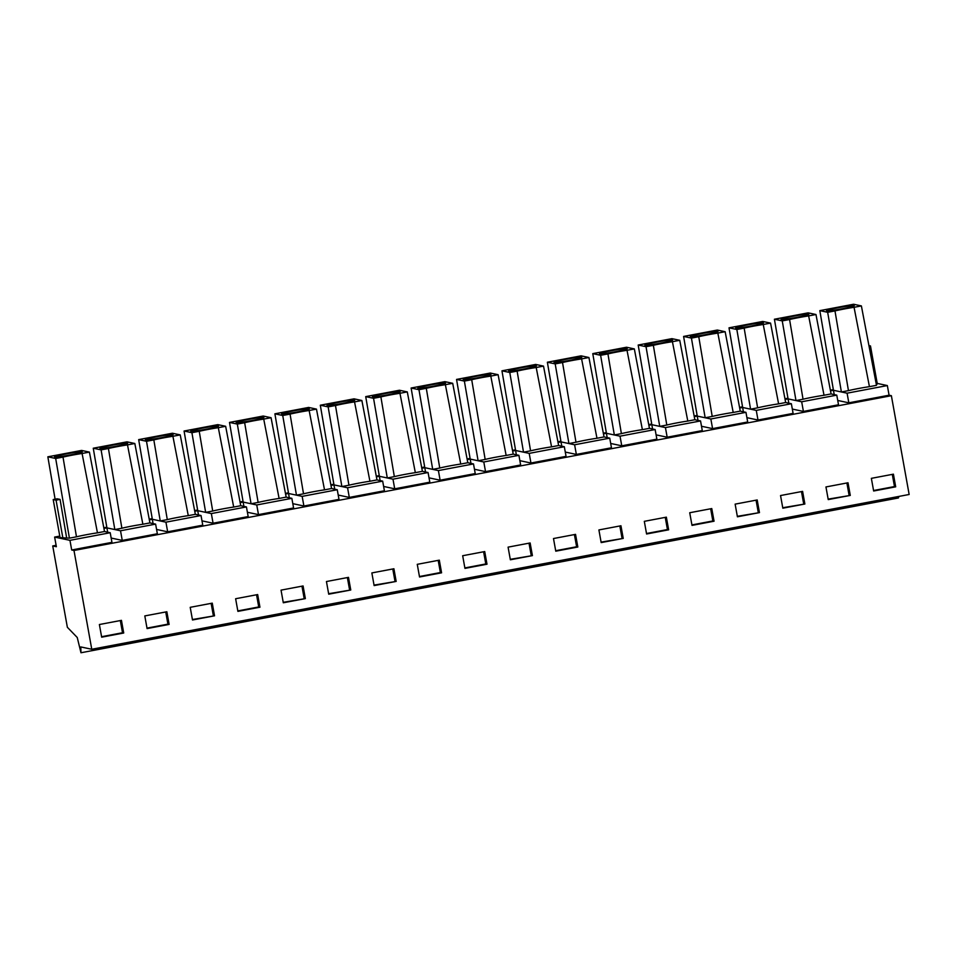 <?xml version="1.0" encoding="UTF-8"?>
<svg xmlns="http://www.w3.org/2000/svg" width="957" height="957" viewBox="0 0 957 957"><rect width="100%" height="100%" fill="white"/><g stroke="black" fill="none" stroke-linecap="round" stroke-linejoin="round"><path stroke-width="1.44" d="M59.777 536.111L54.633 537.08L56.367 546.722L52.731 545.945L67.361 627.278L77.242 637.494L80.974 652.758L80.795 646.932L91.764 649.265L909.15 494.482L891.374 395.696L889.077 395.205L848.823 402.825L847.089 393.183L841.394 391.975L848.452 390.635A17.693 1.077 -10.2 0 1 869.434 386.664L876.492 385.324L861.384 305.917L854.063 307.305L869.434 386.664M889.077 395.205L887.342 385.563L847.089 393.183M788.807 403.196L774.416 319.231L808.151 312.843L815.974 314.518L831.083 393.925L836.777 395.133L838.511 404.775L803.413 411.426L792.324 409.07M743.398 411.797L729.007 327.832L762.741 321.444L770.564 323.107L785.673 402.526L791.367 403.734L793.102 413.376L758.004 420.027L746.915 417.659M697.988 420.386L683.597 336.433L717.319 330.045L725.155 331.708L740.263 411.127L745.958 412.335L747.692 421.977L712.582 428.616L701.505 426.26M652.578 428.987L638.187 345.034L671.91 338.646L679.745 340.309L694.854 419.728L700.548 420.936L702.282 430.578L667.173 437.217L656.095 434.861M607.169 437.588L592.778 353.623L626.5 347.235L634.335 348.91L649.444 428.317L655.138 429.537L656.873 439.167L621.763 445.818L610.686 443.462M561.759 446.189L547.368 362.225L581.09 355.837L588.926 357.511L604.034 436.918L609.729 438.139L611.463 447.768L576.353 454.419L565.276 452.063M516.349 454.79L501.958 370.826L535.681 364.438L543.516 366.112L558.625 445.519L564.319 446.728L566.054 456.369L530.944 463.021L519.866 460.664M470.94 463.391L456.549 379.427L490.271 373.039L498.107 374.701L513.215 454.12L518.909 455.329L520.644 464.97L485.534 471.622L474.457 469.253M425.53 471.98L411.127 388.028L444.861 381.64L452.697 383.302L467.806 462.721L473.5 463.93L475.234 473.571L440.124 480.211L429.047 477.854M380.12 480.581L365.718 396.629L399.452 390.241L407.287 391.903L422.396 471.322L428.078 472.531L429.813 482.172L394.715 488.812L383.637 486.455M334.711 489.183L320.308 405.218L354.042 398.83L361.878 400.505L376.986 479.912L382.668 481.132L384.403 490.762L349.305 497.413L338.216 495.056M289.301 497.784L274.898 413.819L308.632 407.431L316.468 409.106L331.565 488.513L337.259 489.733L338.993 499.363L303.895 506.014L292.806 503.657M243.891 506.385L229.489 422.42L263.223 416.032L271.058 417.707L286.155 497.114L291.849 498.322L293.584 507.964L258.486 514.615L247.396 512.258M198.482 514.986L184.079 431.021L217.813 424.633L225.649 426.296L240.745 505.715L246.439 506.923L248.174 516.565L213.076 523.216L201.987 520.847M153.072 523.575L138.669 439.622L172.404 433.234L180.239 434.897L195.336 514.316L201.03 515.524L202.764 525.166L167.666 531.805L156.577 529.448M107.663 532.176L93.26 448.223L126.994 441.835L134.829 443.498L149.926 522.917L155.62 524.125L157.355 533.767L122.257 540.406L111.168 538.049M55.099 499.183L47.85 456.812L81.584 450.424L89.408 452.099L82.087 453.486L97.458 532.846L104.516 531.506L110.211 532.726L111.945 542.356L71.691 549.988L69.957 540.346L54.633 537.08M891.374 395.696L73.988 550.478L71.691 549.988M848.823 402.825L837.734 400.469M898.659 496.468A6.137 0.909 79.3 0 1 898.36 497.975L80.974 652.758M887.342 385.563L877.21 383.41M122.257 540.406L120.522 530.776L106.885 527.869L103.93 528.431M167.666 531.805L165.932 522.175L152.295 519.268L149.34 519.83M213.076 523.216L211.341 513.574L197.704 510.667L194.75 511.229M258.486 514.615L256.751 504.973L243.114 502.066L240.159 502.628M303.895 506.014L302.161 496.372L288.524 493.465L285.569 494.027M349.305 497.413L347.57 487.771L333.933 484.876L330.978 485.426M394.715 488.812L392.98 479.182L379.343 476.275L376.388 476.837M440.124 480.211L438.39 470.581L424.752 467.674L421.81 468.236M485.534 471.622L483.799 461.98L470.162 459.073L467.219 459.635M530.944 463.021L529.209 453.379L515.572 450.472L512.629 451.034M576.353 454.419L574.619 444.778L560.981 441.871L558.039 442.433M621.763 445.818L620.028 436.177L606.391 433.282L603.448 433.832M667.173 437.217L665.438 427.588L651.801 424.681L648.858 425.243M712.582 428.616L710.848 418.987L697.21 416.08L694.268 416.642M758.004 420.027L756.269 410.386L742.632 407.479L739.677 408.041M803.413 411.426L801.679 401.784L788.042 398.878L785.087 399.44M834.229 394.595L833.451 390.277L830.497 390.839M876.289 384.224L877.33 384.032L870.475 345.944L869.052 346.207M833.332 389.631L830.377 390.181M787.922 398.22L784.967 398.782M742.512 406.821L739.558 407.383M697.103 415.422L694.136 415.984M651.693 424.023L648.726 424.585M606.283 432.624L603.317 433.186M560.874 441.225L557.907 441.775M515.464 449.814L512.497 450.376M470.054 458.415L467.088 458.977M424.645 467.016L421.678 467.578M379.235 475.617L376.268 476.179M333.826 484.218L330.859 484.78M288.416 492.819L285.449 493.369M243.006 501.408L240.04 501.97M197.585 510.009L194.63 510.571M152.175 518.61L149.22 519.173M106.765 527.211L103.811 527.774M110.211 532.726L69.957 540.346M97.458 532.846A17.693 1.077 -10.2 0 0 76.476 536.817L69.418 538.157L55.685 458.487L63.006 457.099L76.476 536.817M53.197 499.554L57.193 498.788L60.064 499.398L56.068 500.164L53.197 499.554L60.052 537.643L69.418 538.157M836.777 395.133L801.679 401.784M791.367 403.734L756.269 410.386M745.958 412.335L710.848 418.987M700.548 420.936L665.438 427.588M655.138 429.537L620.028 436.177M609.729 438.139L574.619 444.778M564.319 446.728L529.209 453.379M518.909 455.329L483.799 461.98M473.5 463.93L438.39 470.581M428.078 472.531L392.98 479.182M382.668 481.132L347.57 487.771M337.259 489.733L302.161 496.372M291.849 498.322L256.751 504.973M246.439 506.923L211.341 513.574M201.03 515.524L165.932 522.175M155.62 524.125L120.522 530.776M91.764 649.265L73.988 550.478M895.692 486.826L893.419 474.17L871.36 478.344L873.645 491.001L895.692 486.826L894.484 486.563L892.295 474.385M601.175 542.595L623.234 538.408L620.949 525.764L598.903 529.939L601.175 542.595M666.359 517.163L644.312 521.338L646.585 533.994L668.644 529.819L666.359 517.163M510.356 559.785L532.415 555.61L530.13 542.966L508.083 547.141L510.356 559.785M575.54 534.365L553.493 538.54L555.766 551.184L577.825 547.009L575.54 534.365M782.826 508.191L804.873 504.016L802.6 491.372L780.541 495.547L782.826 508.191M828.236 499.59L850.283 495.415L848.01 482.771L825.951 486.946L828.236 499.59M711.769 508.562L689.722 512.737L692.007 525.393L714.054 521.218L711.769 508.562M737.416 516.792L759.463 512.617L757.19 499.961L735.132 504.136L737.416 516.792M257.672 594.56L235.625 598.735L237.898 611.379L259.945 607.205L257.672 594.56M283.308 602.778L305.355 598.603L303.082 585.959L281.035 590.134L283.308 602.778M166.853 611.75L144.806 615.925L147.079 628.582L169.126 624.407L166.853 611.75M192.489 619.98L214.535 615.806L212.263 603.149L190.216 607.324L192.489 619.98M439.311 560.156L417.264 564.331L419.537 576.987L441.584 572.812L439.311 560.156M484.721 551.555L462.674 555.73L464.946 568.386L486.993 564.211L484.721 551.555M328.718 594.189L350.764 590.002L348.492 577.358L326.445 581.533L328.718 594.189M374.127 585.588L396.174 581.413L393.901 568.757L371.854 572.932L374.127 585.588M99.384 624.526L101.669 637.183L123.716 633.008L121.443 620.351L99.384 624.526M56.116 545.311L52.731 545.945M827.661 312.305L841.394 391.975L833.451 390.277L819.826 310.63L827.661 312.305L834.983 310.917L848.452 390.635M861.384 305.917L853.56 304.242L819.826 310.63M868.944 345.621L870.475 345.944M854.063 307.305A17.693 1.077 -10.2 0 0 834.983 310.917M89.408 452.099L104.516 531.506M82.087 453.486A17.693 1.077 -10.2 0 0 63.006 457.099M66.583 537.559L60.064 499.398M47.85 456.812L55.685 458.487M56.068 500.164L62.923 538.253M815.974 314.518L808.653 315.906L824.025 395.265L831.083 393.925M824.025 395.265A17.693 1.077 -10.2 0 0 803.043 399.236L795.985 400.576L782.252 320.894L774.416 319.231M770.564 323.107L763.243 324.495L778.615 403.866L785.673 402.526M778.615 403.866A17.693 1.077 -10.2 0 0 757.621 407.838L750.575 409.177L736.842 329.495L729.007 327.832M725.155 331.708L717.834 333.096L733.206 412.455L740.263 411.127M733.206 412.455A17.693 1.077 -10.2 0 0 712.211 416.439L705.165 417.766L691.433 338.096L683.597 336.433M679.745 340.309L672.424 341.697L687.796 421.056L694.854 419.728M687.796 421.056A17.693 1.077 -10.2 0 0 666.802 425.04L659.744 426.367L646.023 346.697L638.187 345.034M634.335 348.91L627.014 350.298L642.386 429.657L649.444 428.317M642.386 429.657A17.693 1.077 -10.2 0 0 621.392 433.629L614.334 434.968L600.613 355.298L592.778 353.623M588.926 357.511L581.605 358.899L596.977 438.258L604.034 436.918M596.977 438.258A17.693 1.077 -10.2 0 0 575.982 442.23L568.925 443.57L555.192 363.899L547.368 362.225M543.516 366.112L536.195 367.5L551.567 446.859L558.625 445.519M551.567 446.859A17.693 1.077 -10.2 0 0 530.573 450.831L523.515 452.171L509.782 372.488L501.958 370.826M498.107 374.701L490.785 376.089L506.157 455.46L513.215 454.12M506.157 455.46A17.693 1.077 -10.2 0 0 485.163 459.432L478.105 460.772L464.372 381.089L456.549 379.427M452.697 383.302L445.376 384.69L460.748 464.049L467.806 462.721M460.748 464.049A17.693 1.077 -10.2 0 0 439.753 468.033L432.696 469.361L418.963 389.69L411.127 388.028M407.287 391.903L399.954 393.291L415.338 472.65L422.396 471.322M415.338 472.65A17.693 1.077 -10.2 0 0 394.344 476.634L387.286 477.962L373.553 398.291L365.718 396.629M361.878 400.505L354.545 401.892L369.928 481.251L376.986 479.912M369.928 481.251A17.693 1.077 -10.2 0 0 348.934 485.223L341.876 486.563L328.143 406.892L320.308 405.218M316.468 409.106L309.135 410.493L324.519 489.852L331.565 488.513M324.519 489.852A17.693 1.077 -10.2 0 0 303.525 493.824L296.467 495.164L282.734 415.494L274.898 413.819M271.058 417.707L263.725 419.094L279.109 498.453L286.155 497.114M279.109 498.453A17.693 1.077 -10.2 0 0 258.115 502.425L251.057 503.765L237.324 424.083L229.489 422.42M225.649 426.296L218.316 427.683L233.687 507.054L240.745 505.715M233.687 507.054A17.693 1.077 -10.2 0 0 212.705 511.026L205.647 512.366L191.914 432.684L184.079 431.021M180.239 434.897L172.906 436.284L188.278 515.644L195.336 514.316M188.278 515.644A17.693 1.077 -10.2 0 0 167.296 519.627L160.238 520.955L146.505 441.285L138.669 439.622M134.829 443.498L127.496 444.885L142.868 524.245L149.926 522.917M142.868 524.245A17.693 1.077 -10.2 0 0 121.886 528.228L114.828 529.556L101.095 449.886L93.26 448.223M873.562 490.522L894.484 486.563M623.234 538.408L601.092 542.117M619.837 525.979L622.026 538.157M668.644 529.819L667.436 529.556L665.247 517.378M646.501 533.516L667.436 529.556M532.415 555.61L510.272 559.319M529.006 543.169L531.207 555.359M577.825 547.009L576.616 546.758L574.415 534.58M555.682 550.718L576.616 546.758M804.873 504.016L782.742 507.724M801.476 491.575L803.665 503.765M850.283 495.415L828.152 499.123M846.885 482.986L849.074 495.164M714.054 521.218L712.845 520.955L710.656 508.777M691.911 524.926L712.845 520.955M759.463 512.617L737.333 516.325M756.066 500.176L758.255 512.366M259.945 607.205L258.737 606.953L256.548 594.764M237.815 610.913L258.737 606.953M305.355 598.603L283.224 602.312M301.957 586.174L304.147 598.352M169.126 624.407L167.918 624.143L165.728 611.966M146.995 628.115L167.918 624.143M214.535 615.806L192.405 619.514M211.138 603.365L213.327 615.554M441.584 572.812L440.387 572.549L438.186 560.371M419.453 576.521L440.387 572.549M486.993 564.211L485.797 563.96L483.596 551.77M464.863 567.92L485.797 563.96M350.764 590.002L328.634 593.711M347.367 577.573L349.556 589.751M396.174 581.413L374.043 585.11M392.777 568.972L394.966 581.15M123.716 633.008L122.508 632.744L120.319 620.567M101.586 636.704L122.508 632.744M127.496 444.885A17.693 1.077 -10.2 0 0 108.416 448.498L101.095 449.886M122.305 444.969A14.104 0.861 -10.2 0 0 127.688 443.306A14.104 0.861 -10.2 0 0 119.84 443.94A14.104 0.861 -10.2 0 0 105.294 446.644A14.104 0.861 -10.2 0 0 99.923 448.307A14.104 0.861 -10.2 0 0 107.758 447.673A14.104 0.861 -10.2 0 0 122.305 444.969M172.906 436.284A17.693 1.077 -10.2 0 0 153.826 439.897L146.505 441.285M167.714 436.38A14.104 0.861 -10.2 0 0 173.097 434.705A14.104 0.861 -10.2 0 0 165.25 435.339A14.104 0.861 -10.2 0 0 150.704 438.043A14.104 0.861 -10.2 0 0 145.332 439.706A14.104 0.861 -10.2 0 0 153.168 439.084A14.104 0.861 -10.2 0 0 167.714 436.38M218.316 427.683A17.693 1.077 -10.2 0 0 199.235 431.296L191.914 432.684M213.124 427.779A14.104 0.861 -10.2 0 0 218.507 426.116A14.104 0.861 -10.2 0 0 210.66 426.738A14.104 0.861 -10.2 0 0 196.125 429.442A14.104 0.861 -10.2 0 0 190.742 431.105A14.104 0.861 -10.2 0 0 198.578 430.483A14.104 0.861 -10.2 0 0 213.124 427.779M263.725 419.094A17.693 1.077 -10.2 0 0 244.657 422.707L237.324 424.083M258.534 419.178A14.104 0.861 -10.2 0 0 263.917 417.515A14.104 0.861 -10.2 0 0 256.069 418.137A14.104 0.861 -10.2 0 0 241.535 420.841A14.104 0.861 -10.2 0 0 236.152 422.504A14.104 0.861 -10.2 0 0 243.987 421.881A14.104 0.861 -10.2 0 0 258.534 419.178M309.135 410.493A17.693 1.077 -10.2 0 0 290.067 414.106L282.734 415.494M303.943 410.577A14.104 0.861 -10.2 0 0 309.326 408.914A14.104 0.861 -10.2 0 0 301.491 409.536A14.104 0.861 -10.2 0 0 286.944 412.24A14.104 0.861 -10.2 0 0 281.561 413.914A14.104 0.861 -10.2 0 0 289.409 413.28A14.104 0.861 -10.2 0 0 303.943 410.577M354.545 401.892A17.693 1.077 -10.2 0 0 335.476 405.505L328.143 406.892M349.353 401.976A14.104 0.861 -10.2 0 0 354.736 400.313A14.104 0.861 -10.2 0 0 346.901 400.947A14.104 0.861 -10.2 0 0 332.354 403.651A14.104 0.861 -10.2 0 0 326.971 405.313A14.104 0.861 -10.2 0 0 334.818 404.679A14.104 0.861 -10.2 0 0 349.353 401.976M399.954 393.291A17.693 1.077 -10.2 0 0 380.886 396.904L373.553 398.291M394.774 393.375A14.104 0.861 -10.2 0 0 400.146 391.712A14.104 0.861 -10.2 0 0 392.31 392.346A14.104 0.861 -10.2 0 0 377.764 395.05A14.104 0.861 -10.2 0 0 372.381 396.712A14.104 0.861 -10.2 0 0 380.228 396.078A14.104 0.861 -10.2 0 0 394.774 393.375M445.376 384.69A17.693 1.077 -10.2 0 0 426.296 388.303L418.963 389.69M440.184 384.786A14.104 0.861 -10.2 0 0 445.555 383.111A14.104 0.861 -10.2 0 0 437.72 383.745A14.104 0.861 -10.2 0 0 423.173 386.449A14.104 0.861 -10.2 0 0 417.79 388.111A14.104 0.861 -10.2 0 0 425.638 387.489A14.104 0.861 -10.2 0 0 440.184 384.786M490.785 376.089A17.693 1.077 -10.2 0 0 471.705 379.702L464.372 381.089M485.594 376.185A14.104 0.861 -10.2 0 0 490.965 374.522A14.104 0.861 -10.2 0 0 483.129 375.144A14.104 0.861 -10.2 0 0 468.583 377.848A14.104 0.861 -10.2 0 0 463.2 379.51A14.104 0.861 -10.2 0 0 471.047 378.888A14.104 0.861 -10.2 0 0 485.594 376.185M536.195 367.5A17.693 1.077 -10.2 0 0 517.115 371.113L509.782 372.488M531.003 367.584A14.104 0.861 -10.2 0 0 536.375 365.921A14.104 0.861 -10.2 0 0 528.539 366.543A14.104 0.861 -10.2 0 0 513.993 369.246A14.104 0.861 -10.2 0 0 508.61 370.909A14.104 0.861 -10.2 0 0 516.457 370.287A14.104 0.861 -10.2 0 0 531.003 367.584M581.605 358.899A17.693 1.077 -10.2 0 0 562.525 362.512L555.192 363.899M576.413 358.983A14.104 0.861 -10.2 0 0 581.784 357.32A14.104 0.861 -10.2 0 0 573.949 357.942A14.104 0.861 -10.2 0 0 559.402 360.645A14.104 0.861 -10.2 0 0 554.019 362.32A14.104 0.861 -10.2 0 0 561.867 361.686A14.104 0.861 -10.2 0 0 576.413 358.983M627.014 350.298A17.693 1.077 -10.2 0 0 607.934 353.911L600.613 355.298M621.823 350.382A14.104 0.861 -10.2 0 0 627.194 348.719A14.104 0.861 -10.2 0 0 619.358 349.353A14.104 0.861 -10.2 0 0 604.812 352.056A14.104 0.861 -10.2 0 0 599.441 353.719A14.104 0.861 -10.2 0 0 607.276 353.085A14.104 0.861 -10.2 0 0 621.823 350.382M672.424 341.697A17.693 1.077 -10.2 0 0 653.344 345.31L646.023 346.697M667.232 341.781A14.104 0.861 -10.2 0 0 672.604 340.118A14.104 0.861 -10.2 0 0 664.768 340.752A14.104 0.861 -10.2 0 0 650.222 343.455A14.104 0.861 -10.2 0 0 644.851 345.118A14.104 0.861 -10.2 0 0 652.686 344.484A14.104 0.861 -10.2 0 0 667.232 341.781M717.834 333.096A17.693 1.077 -10.2 0 0 698.754 336.708L691.433 338.096M712.642 333.192A14.104 0.861 -10.2 0 0 718.013 331.517A14.104 0.861 -10.2 0 0 710.178 332.151A14.104 0.861 -10.2 0 0 695.631 334.854A14.104 0.861 -10.2 0 0 690.26 336.517A14.104 0.861 -10.2 0 0 698.096 335.895A14.104 0.861 -10.2 0 0 712.642 333.192M763.243 324.495A17.693 1.077 -10.2 0 0 744.163 328.107L736.842 329.495M758.052 324.59A14.104 0.861 -10.2 0 0 763.435 322.928A14.104 0.861 -10.2 0 0 755.587 323.55A14.104 0.861 -10.2 0 0 741.041 326.253A14.104 0.861 -10.2 0 0 735.67 327.916A14.104 0.861 -10.2 0 0 743.505 327.294A14.104 0.861 -10.2 0 0 758.052 324.59M808.653 315.906A17.693 1.077 -10.2 0 0 789.573 319.518L782.252 320.894M803.461 315.989A14.104 0.861 -10.2 0 0 808.844 314.327A14.104 0.861 -10.2 0 0 800.997 314.949A14.104 0.861 -10.2 0 0 786.451 317.652A14.104 0.861 -10.2 0 0 781.079 319.315A14.104 0.861 -10.2 0 0 788.915 318.693A14.104 0.861 -10.2 0 0 803.461 315.989M848.871 307.388A14.104 0.861 -10.2 0 0 854.254 305.726A14.104 0.861 -10.2 0 0 846.407 306.348A14.104 0.861 -10.2 0 0 831.86 309.051A14.104 0.861 -10.2 0 0 826.489 310.726A14.104 0.861 -10.2 0 0 834.325 310.092A14.104 0.861 -10.2 0 0 848.871 307.388M76.895 453.57A14.104 0.861 -10.2 0 0 82.278 451.907A14.104 0.861 -10.2 0 0 74.431 452.541A14.104 0.861 -10.2 0 0 59.884 455.245A14.104 0.861 -10.2 0 0 54.513 456.908A14.104 0.861 -10.2 0 0 62.349 456.274A14.104 0.861 -10.2 0 0 76.895 453.57M789.573 319.518L803.043 399.236M744.163 328.107L757.621 407.838M698.754 336.708L712.211 416.439M653.344 345.31L666.802 425.04M607.934 353.911L621.392 433.629M562.525 362.512L575.982 442.23M517.115 371.113L530.573 450.831M471.705 379.702L485.163 459.432M426.296 388.303L439.753 468.033M380.886 396.904L394.344 476.634M335.476 405.505L348.934 485.223M290.067 414.106L303.525 493.824M244.657 422.707L258.115 502.425M199.235 431.296L212.705 511.026M153.826 439.897L167.296 519.627M108.416 448.498L121.886 528.228"/></g></svg>
